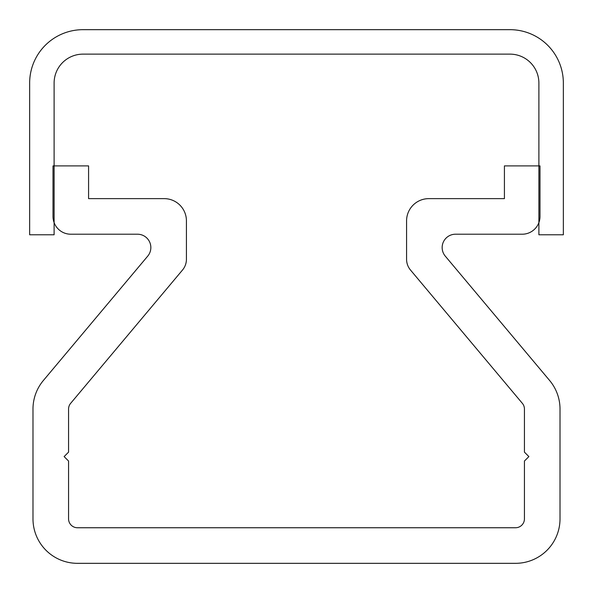 <?xml version="1.0" encoding="UTF-8"?>
<svg xmlns="http://www.w3.org/2000/svg" width="593" height="593" viewBox="0 0 593 593"><rect width="100%" height="100%" fill="white"/><g stroke="black" fill="none" stroke-linecap="round" stroke-linejoin="round"><path stroke-width="0.89" d="M83.02 29.672L509.98 29.672A53.37 53.37 0 0 1 563.35 83.042L563.35 234.776L538.889 234.776L538.889 83.042A28.909 28.909 0 0 0 509.98 54.133L83.02 54.133A28.909 28.909 0 0 0 54.111 83.042L54.111 234.776L29.65 234.776L29.65 83.042A53.37 53.37 0 0 1 83.02 29.672M442.156 247.555A13.342 13.342 0 0 1 455.498 234.213L522.211 234.213A17.79 17.79 0 0 0 540.001 216.423L540.001 165.892L504.421 165.892L504.421 198.633L428.813 198.633A22.237 22.237 0 0 0 406.576 220.87L406.576 259.289A16.678 16.678 0 0 0 410.475 270.008L522.351 403.336A8.895 8.895 0 0 1 524.434 409.051L524.434 452.14L528.882 456.588L524.434 461.035L524.434 518.853A8.895 8.895 0 0 1 515.539 527.748L77.461 527.748A8.895 8.895 0 0 1 68.566 518.853L68.566 461.035L64.118 456.588L68.566 452.14L68.566 409.051A8.895 8.895 0 0 1 70.649 403.336L182.525 270.008A16.678 16.678 0 0 0 186.424 259.289L186.424 220.87A22.237 22.237 0 0 0 164.187 198.633L88.579 198.633L88.579 165.892L52.999 165.892L52.999 216.423A17.79 17.79 0 0 0 70.789 234.213L137.502 234.213A13.342 13.342 0 0 1 147.724 256.132L43.393 380.469A44.475 44.475 0 0 0 32.986 409.051L32.986 518.853A44.475 44.475 0 0 0 77.461 563.328L515.539 563.328A44.475 44.475 0 0 0 560.014 518.853L560.014 409.051A44.475 44.475 0 0 0 549.607 380.469L445.276 256.132A13.342 13.342 0 0 1 442.156 247.555"/></g></svg>
